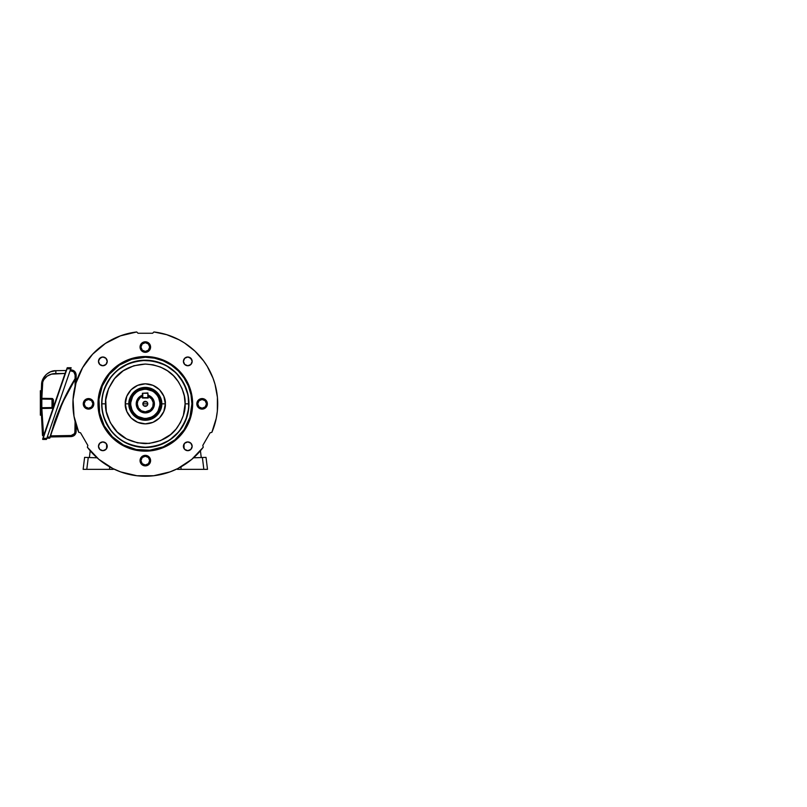 <?xml version="1.0" encoding="UTF-8"?>
<svg xmlns="http://www.w3.org/2000/svg" width="807" height="807" viewBox="0 0 807 807"><rect width="100%" height="100%" fill="white"/><g stroke="black" fill="none" stroke-linecap="round" stroke-linejoin="round"><path stroke-width="1.21" d="M97.203 469.351L95.821 469.351L97.203 469.351M90.213 450.78L89.375 457.549L90.213 450.78M106.585 448.571L106.665 444.163L106.585 448.571M83.141 469.351L86.793 469.351L88.256 457.508L84.604 457.377L83.141 469.351L84.604 457.377L97.072 457.811L88.256 457.508L86.793 469.351L109.601 469.351L109.601 466.809L109.601 469.351L113.242 469.351L113.242 468.736L113.242 469.351L109.601 469.351L112.96 469.351M98.373 469.351L99.422 469.351M86.853 457.458L88.256 457.508M86.087 469.351L109.601 469.351M84.21 469.351L85.401 469.351M193.438 469.351L194.82 469.351L193.438 469.351M201.256 457.549L200.429 450.78L201.256 457.549M183.976 444.163L184.057 448.571L183.976 444.163M206.027 457.377L207.5 469.351L206.027 457.377M177.671 469.351L181.03 469.351L181.03 466.809L181.03 469.351L177.399 469.351L177.399 468.736L177.399 469.351L203.838 469.351L202.386 457.508L205.755 457.387L193.559 457.811L202.386 457.508L203.838 469.351L207.5 469.351M202.386 457.508L203.778 457.458M205.24 469.351L206.431 469.351M181.03 469.351L204.554 469.351M147.388 402.481L147.792 403.843A2.471 2.471 0 0 1 145.321 406.314A2.471 2.471 0 0 1 142.839 403.843L147.792 403.843L147.096 405.568L147.742 404.317L147.066 402.088L144.836 401.412L143.031 402.895L143.263 405.215L143.243 402.481M146.682 405.901L143.959 405.901L145.321 406.314L147.066 405.588M148.226 395.601L148.226 396.378L151.545 398.809L153.219 402.562L152.816 406.657L150.435 410.006L145.321 411.842L141.346 410.793L138.421 407.898L137.311 403.944L137.755 401.22L140.045 397.811L142.405 396.378L142.405 398.012L148.226 398.012L148.226 395.601L152.805 399.263L153.723 406.345L149.759 411.409L145.321 412.609L140.882 411.409L136.908 406.345L137.836 399.263L142.405 395.561L138.027 398.961L136.544 403.843L137.21 407.192L140.448 411.136L145.321 412.609L150.193 411.136L153.421 407.192L153.925 402.128L151.524 397.639L148.226 395.561A8.736 8.736 0 0 1 145.321 412.579A8.736 8.736 0 0 1 142.405 395.601A8.736 8.736 0 0 0 145.321 412.579A8.736 8.736 0 0 0 148.226 395.601A8.736 8.736 0 0 1 145.321 412.579M148.226 395.238A9.079 9.079 0 0 1 145.321 412.922A9.079 9.079 0 0 1 142.405 395.238L137.765 398.789L136.413 402.068L136.413 405.608L138.895 410.259L141.84 412.226L145.321 412.922L150.364 411.388L152.866 408.887L154.228 405.608L154.228 402.068L152.866 398.789L148.226 395.238M142.405 396.378L142.405 398.012L148.226 398.012L148.226 396.378A8.009 8.009 0 0 1 151.706 408.665A8.009 8.009 0 0 1 138.935 408.665A8.009 8.009 0 0 1 142.405 396.378L142.405 393.281L142.405 396.378M145.321 403.843L142.839 403.843A2.471 2.471 0 0 1 145.321 401.361A2.471 2.471 0 0 1 147.792 403.843L145.321 403.843M143.596 402.068L146.682 401.775M98.767 359.831A64.056 64.056 0 0 1 101.319 357.289L98.767 359.831M189.322 357.289A64.056 64.056 0 0 1 191.874 359.831L189.322 357.289M75.081 379.371L75.091 386.271L75.091 379.351L63.753 400.403L58.951 411.358L50.458 435.82L54.583 422.505L50.508 436.274L71.157 435.508L50.639 435.871L50.316 436.869M54.523 422.686L54.583 422.505C59.869 407.172 66.759 392.585 75.243 378.755L75.091 378.665C66.598 392.505 59.708 407.101 54.412 422.444L54.523 422.686M74.869 432.804L75.091 421.405L75.091 431.503L76.161 431.503L74.698 435.074L71.157 436.597L74.062 435.619L75.888 433.157L74.698 435.074M71.157 436.597L71.157 435.508L74.426 433.712L75.091 431.503C74.849 433.884 73.538 435.225 71.157 435.508L71.157 436.597L50.286 436.96L71.157 436.597C74.183 436.234 75.848 434.529 76.161 431.503L76.161 425.249L76.161 431.503L75.091 431.503M76.11 377.414L75.091 379.351L76.161 377.323L76.161 382.427L76.161 377.323L76.161 379.038L77.301 379.058L76.161 379.038M76.161 428.638L77.301 428.618L76.161 428.638L76.161 431.503M49.913 437.858L54.583 422.505C59.869 407.172 66.759 392.585 75.243 378.755L76.161 377.323L76.161 374.993L74.698 371.422L71.157 369.899L74.698 371.422L76.161 374.993L75.091 375.003L73.941 372.198M49.721 438.07L49.943 437.061L47.25 437.112L50.115 437.112L49.873 438.019L50.115 437.112L49.701 438.151L46.867 438.201L49.893 437.939M72.923 435.064L72.358 435.306M75.233 379.068L75.091 379.351C66.749 393.019 59.97 407.424 54.755 422.565L49.873 438.019L54.412 422.444L58.679 411.096L69.029 389.166L75.091 378.665L65.982 395.006M61.483 404.499L59.708 408.604M55.128 420.417L54.533 422.091M75.747 377.767L75.091 378.665L75.091 375.003L75.091 378.665L76.161 377.212L76.161 374.993C75.848 371.966 74.183 370.262 71.157 369.899L71.157 370.998L70.017 370.978L71.157 370.998C73.538 371.281 74.849 372.622 75.091 375.003L76.161 374.993M73.346 371.694L71.157 370.998L71.157 369.899L70.391 369.888L71.157 369.899M75.777 377.888L76.1 377.373M54.594 422.485L62.966 401.664L73.387 381.822M74.94 379.25L75.515 378.312M47.25 437.112L46.977 437.878M75.303 378.654L76.161 377.212M54.583 422.505L49.943 437.061L63.45 400.201M63.682 399.707L68.928 389.357M69.14 388.974L74.557 379.532M74.89 379.34L64.247 398.93L55.622 419.539M55.612 419.579L50.286 436.96M49.943 437.061L49.701 438.151M50.115 437.091L50.458 435.82L50.115 437.091M53.02 407.858L41.117 408.483A0.726 0.726 0 0 1 41.117 408.473L41.833 408.473L43.578 435.689M41.086 406.022A363.079 363.079 0 0 0 41.096 406.859L41.187 412.367L40.35 412.367M41.813 406.224L41.833 407.737L52.011 407.565L52.011 399.233L52.011 403.399L52.727 403.399L52.011 403.399L52.011 407.565L41.833 407.737L41.833 408.473L41.117 408.483L42.478 435.225A0.726 0.726 0 0 0 43.195 435.891A0.726 0.726 0 0 1 42.478 435.225L41.076 404.388A363.079 363.079 0 0 1 41.076 403.399L41.127 397.599A363.079 363.079 0 0 0 41.127 397.649L41.197 393.998M41.167 411.126L41.147 410.561M41.117 398.416L41.117 398.315A0.726 0.726 0 0 0 41.833 399.062L41.117 398.325L41.833 399.062L41.803 401.745L41.833 399.062L41.117 398.325L41.833 399.062L41.117 398.325L41.571 384.485L42.862 379.209L41.571 384.485L41.197 394.068M41.096 406.325L41.086 404.751L40.35 404.751L40.35 415.171L41.268 415.171L41.218 413.285M41.248 414.405L41.268 414.98M40.35 415.171L40.35 390.739L40.35 402.047L41.086 402.047A363.079 363.079 0 0 0 41.076 402.411A363.079 363.079 0 0 1 41.086 402.047L40.35 402.047L40.35 404.751L41.086 404.801M41.076 402.411A363.079 363.079 0 0 0 41.076 403.399A363.079 363.079 0 0 0 41.076 404.388L41.076 403.399A363.079 363.079 0 0 0 41.086 404.751L41.096 406.859M41.793 403.066L41.803 401.745M67.173 367.851L42.781 439.432L46.453 439.412L71.137 367.73L67.344 367.73L67.031 368.819L70.754 368.819L46.816 438.342L43.094 438.342L67.031 368.819L70.754 368.819L71.137 367.73L67.344 367.73L66.86 368.759L42.973 438.756L42.781 439.432L46.443 439.432L46.816 438.342L42.922 438.282L42.61 439.19L67.173 367.851M41.803 405.064L41.793 403.399L41.803 405.064M41.823 407.414L41.823 399.768M43.739 435.316L43.195 435.165L43.8 435.175L65.064 373.439L51.477 374.166L55.854 373.591L51.477 374.166L47.23 376.082L43.81 379.653L42.751 381.983L41.833 398.325L52.294 398.537L52.727 406.839L53.444 406.839L53.413 399.677L53.444 406.839L52.011 407.565L52.011 408.292L53.444 406.839M52.011 399.233L41.833 399.062L52.011 399.233L52.011 398.507L41.833 398.325L42.287 384.515C42.842 377.051 50.205 373.338 55.854 373.591L65.064 373.439L65.367 372.612M44.214 376.849L42.862 379.209L45.989 374.771L44.214 376.849M46.826 374.024L50.538 371.785L55.854 370.685L50.538 371.785L46.836 374.024M41.096 399.798L41.086 400.918M41.258 392.051L41.238 392.616L41.258 392.051M40.35 390.739L41.298 390.739L41.238 392.626M53.201 407.636L53.413 407.111L53.201 407.636M52.294 398.537L52.808 398.759M41.187 394.613L41.571 384.485C41.53 377.394 48.733 370.413 55.854 370.685L66.134 370.504L55.854 370.685L55.854 373.591M65.811 371.402L65.458 372.34M66.113 370.564L43.971 435.235L43.195 435.891L42.912 435.185M41.571 384.485L42.287 384.515L41.571 384.485L41.117 398.315L41.833 398.325L41.833 399.062A0.726 0.726 0 0 1 41.117 398.325L41.833 399.062M41.086 404.902L41.076 403.429M53.444 399.959L52.727 399.959L53.444 399.959L52.011 398.507M52.727 399.959L52.727 406.839M41.833 398.325L41.117 398.315A0.726 0.726 0 0 0 41.117 398.325L41.117 408.483L52.011 408.292L52.011 407.565L41.833 407.737L41.117 408.473A0.726 0.726 0 0 1 41.833 407.737L41.833 407.737M42.478 435.225L43.195 435.165L41.823 407.959M41.117 408.846L41.157 410.642M41.218 393.554L41.197 394.189L41.218 393.554L40.35 393.554M46.816 438.342L46.473 439.351M148.226 396.378L147.863 393.281L147.863 397.649L142.768 397.649L142.768 393.281L147.863 393.281L147.863 397.649L142.768 398.012L142.768 393.281L147.863 392.918L142.405 393.281L147.863 392.918L148.226 396.378M192.157 446.301A4.368 4.368 0 0 1 187.789 450.669A4.368 4.368 0 0 1 183.421 446.301L184.692 443.214L187.789 441.933L190.876 443.214L192.157 446.301L190.876 449.388L187.789 450.669L184.692 449.388L183.421 446.301A4.368 4.368 0 0 1 187.789 441.933A4.368 4.368 0 0 1 192.157 446.301M107.22 446.301A4.368 4.368 0 0 1 102.852 450.669A4.368 4.368 0 0 1 98.484 446.301L99.765 443.214L102.852 441.933L105.939 443.214L107.22 446.301L105.939 449.388L102.852 450.669L99.765 449.388L98.484 446.301A4.368 4.368 0 0 1 102.852 441.933A4.368 4.368 0 0 1 107.22 446.301M192.157 361.375A4.368 4.368 0 0 1 187.789 365.742A4.368 4.368 0 0 1 183.421 361.375L184.692 358.288L187.789 357.007L190.876 358.288L192.157 361.375L190.876 364.461L187.789 365.742L184.692 364.461L183.421 361.375A4.368 4.368 0 0 1 187.789 357.007A4.368 4.368 0 0 1 192.157 361.375M107.22 361.375A4.368 4.368 0 0 1 102.852 365.742A4.368 4.368 0 0 1 98.484 361.375L99.765 358.288L102.852 357.007L105.939 358.288L107.22 361.375L105.939 364.461L102.852 365.742L99.765 364.461L98.484 361.375A4.368 4.368 0 0 1 102.852 357.007A4.368 4.368 0 0 1 107.22 361.375M130.764 403.843A14.556 14.556 0 0 0 145.321 418.399A14.556 14.556 0 0 0 159.877 403.843L160.603 403.843A15.283 15.283 0 0 1 145.321 419.126A15.283 15.283 0 0 1 130.028 403.843L130.764 403.843A14.556 14.556 0 0 1 145.321 389.277A14.556 14.556 0 0 1 159.877 403.843A14.556 14.556 0 0 1 145.321 418.399A14.556 14.556 0 0 1 130.764 403.843L130.028 403.843L130.694 408.271L134.507 414.647L139.47 417.965L145.321 419.126L149.759 418.47L153.814 416.553L157.133 413.537L159.443 409.684L160.532 405.336L160.311 400.857L158.797 396.63L156.124 393.029L152.523 390.356L148.296 388.843L143.817 388.621L139.47 389.71L135.616 392.02L132.61 395.349L130.694 399.404L130.028 403.843A15.283 15.283 0 0 1 145.321 388.55A15.283 15.283 0 0 1 160.603 403.843L159.877 403.843A14.556 14.556 0 0 0 145.321 389.277A14.556 14.556 0 0 0 130.764 403.843M98 403.843L98.726 403.843A46.584 46.584 0 0 1 145.321 357.249A46.584 46.584 0 0 1 191.905 403.843L192.631 403.843A47.32 47.32 0 0 0 145.321 356.523A47.32 47.32 0 0 0 98 403.843A47.32 47.32 0 0 1 145.321 356.523A47.32 47.32 0 0 1 192.631 403.843L191.723 413.073L189.03 421.95L184.662 430.131L178.781 437.293L171.609 443.184L163.428 447.552L154.551 450.245L145.321 451.153L136.09 450.245L127.213 447.552L119.032 443.184L111.86 437.293L105.979 430.131L101.601 421.95L98.908 413.073L98 403.843L98.908 394.603L101.601 385.736L105.979 377.555L111.86 370.383L119.032 364.492L127.213 360.124L136.09 357.43L145.321 356.523L154.551 357.43L163.428 360.124L171.609 364.492L178.781 370.383L184.662 377.555L189.03 385.736L191.723 394.603L192.631 403.843A47.32 47.32 0 0 1 145.321 451.153A47.32 47.32 0 0 1 98 403.843A47.32 47.32 0 0 0 145.321 451.153A47.32 47.32 0 0 0 192.631 403.843L191.905 403.843L191.007 394.754L188.364 386.008L184.057 377.958L178.266 370.897L171.205 365.097L163.145 360.8L154.409 358.147L145.321 357.249L131.793 359.256L119.436 365.097L109.308 374.287L102.277 386.008L98.958 399.273L99.624 412.932L104.234 425.803L112.375 436.779L123.36 444.929L136.232 449.529L149.88 450.205L163.145 446.876L174.877 439.855L184.057 429.717L189.897 417.36L191.905 403.843A46.584 46.584 0 0 1 145.321 450.427A46.584 46.584 0 0 1 98.726 403.843L98 403.843M101.904 403.843A43.417 43.417 0 0 0 145.321 447.249A43.417 43.417 0 0 0 188.737 403.843L188.959 403.843A43.639 43.639 0 0 1 145.321 447.482A43.639 43.639 0 0 1 101.682 403.843L105.535 403.843C105.011 410.753 107.664 418.712 113.494 427.71C120.404 437.364 131.006 442.67 145.321 443.618C159.625 442.67 170.237 437.364 177.147 427.71C182.977 418.712 185.63 410.753 185.096 403.843L188.737 403.843C189.312 411.388 186.417 420.064 180.052 429.889C172.506 440.42 160.936 446.21 145.321 447.249C129.705 446.21 118.125 440.42 110.589 429.889C104.214 420.064 101.319 411.388 101.904 403.843C101.319 396.287 104.214 387.612 110.589 377.787C118.125 367.256 129.705 361.465 145.321 360.426C160.936 361.465 172.506 367.256 180.052 377.787C186.417 387.612 189.312 396.287 188.737 403.843L185.096 403.843L183.391 415.383L180.405 422.596L176.067 429.072L170.559 434.59L160.543 440.592L149.214 443.426L137.553 442.851L126.568 438.917L117.186 431.967L110.236 422.596L106.302 411.6L105.727 399.939L108.562 388.611L114.564 378.604L123.219 370.766L133.77 365.773L145.321 364.058L153.078 364.825L160.543 367.084L167.422 370.766L173.444 375.709L178.397 381.741L182.069 388.611L184.339 396.076L185.096 403.843C185.63 396.923 182.977 388.964 177.147 379.966C170.237 370.312 159.625 365.016 145.321 364.058C131.006 365.016 120.404 370.312 113.494 379.966C107.664 388.964 105.011 396.923 105.535 403.843L101.682 403.843L101.894 399.566L103.558 391.173L106.837 383.264L111.588 376.153L117.63 370.1L128.616 363.523L141.043 360.406L153.834 361.042L165.889 365.349L176.178 372.985L183.804 383.264L188.122 395.329L188.747 408.12L185.64 420.538L179.053 431.523L169.561 440.128L157.99 445.595L145.321 447.482L136.807 446.634L128.616 444.153L121.07 440.128L114.463 434.701L109.036 428.083L105.001 420.538L102.519 412.357L101.682 403.843A43.639 43.639 0 0 1 145.321 360.204A43.639 43.639 0 0 1 188.959 403.843L188.737 403.843A43.417 43.417 0 0 0 145.321 360.426A43.417 43.417 0 0 0 101.904 403.843M161.753 403.843L165.344 403.843C166.151 409.694 160.139 423.584 145.321 423.867C130.502 423.584 124.49 409.694 125.297 403.843L128.888 403.843C128.222 408.645 133.155 420.054 145.321 420.276C157.486 420.054 162.409 408.645 161.753 403.843C162.409 399.031 157.486 387.632 145.321 387.4C133.155 387.632 128.222 399.031 128.888 403.843L129.604 403.843C128.969 399.243 133.69 388.338 145.321 388.117C156.951 388.338 161.662 399.243 161.037 403.843L161.753 403.843L161.037 403.843L159.836 409.855L156.427 414.949L151.333 418.359L145.321 419.559L139.308 418.359L134.204 414.949L130.795 409.855L129.604 403.843L130.795 397.821L134.204 392.727L139.308 389.317L145.321 388.117L151.333 389.317L156.427 392.727L159.836 397.821L161.037 403.843C161.662 408.433 156.951 419.337 145.321 419.559C133.69 419.337 128.969 408.433 129.604 403.843L128.888 403.843C128.222 408.645 133.155 420.054 145.321 420.276C157.486 420.054 162.409 408.645 161.753 403.843C162.409 399.031 157.486 387.632 145.321 387.4C133.155 387.632 128.222 399.031 128.888 403.843L125.297 403.843C124.49 397.982 130.502 384.092 145.321 383.819C160.139 384.092 166.151 397.982 165.344 403.843L161.753 403.843M197.735 403.843A4.368 4.368 0 0 0 202.103 408.211A4.368 4.368 0 0 0 206.471 403.843L207.369 403.843A5.266 5.266 0 0 1 202.103 409.109A5.266 5.266 0 0 1 196.827 403.843L197.735 403.843L196.827 403.843A5.266 5.266 0 0 1 202.103 398.577A5.266 5.266 0 0 1 207.369 403.843L206.471 403.843A4.368 4.368 0 0 0 202.103 399.475A4.368 4.368 0 0 0 197.735 403.843L199.006 400.746L202.103 399.475L205.19 400.746L206.471 403.843L205.19 406.93L202.103 408.211L199.006 406.93L197.735 403.843M84.17 403.843A4.368 4.368 0 0 0 88.538 408.211A4.368 4.368 0 0 0 92.906 403.843L93.804 403.843A5.266 5.266 0 0 1 88.538 409.109A5.266 5.266 0 0 1 83.272 403.843L84.17 403.843L83.272 403.843A5.266 5.266 0 0 1 88.538 398.577A5.266 5.266 0 0 1 93.804 403.843L92.906 403.843A4.368 4.368 0 0 0 88.538 399.475A4.368 4.368 0 0 0 84.17 403.843L85.451 400.746L88.538 399.475L91.625 400.746L92.906 403.843L91.625 406.93L88.538 408.211L85.451 406.93L84.17 403.843M140.953 460.615A4.368 4.368 0 0 0 145.321 464.983A4.368 4.368 0 0 0 149.688 460.615L150.586 460.615A5.266 5.266 0 0 1 145.321 465.881A5.266 5.266 0 0 1 140.055 460.615L140.953 460.615L140.055 460.615A5.266 5.266 0 0 1 145.321 455.35A5.266 5.266 0 0 1 150.586 460.615L149.688 460.615A4.368 4.368 0 0 0 145.321 456.248A4.368 4.368 0 0 0 140.953 460.615L142.234 457.529L145.321 456.248L148.407 457.529L149.688 460.615L148.407 463.702L145.321 464.983L142.234 463.702L140.953 460.615M140.953 347.06A4.368 4.368 0 0 0 145.321 351.428A4.368 4.368 0 0 0 149.688 347.06L150.586 347.06A5.266 5.266 0 0 1 145.321 352.326A5.266 5.266 0 0 1 140.055 347.06L140.953 347.06L140.055 347.06A5.266 5.266 0 0 1 145.321 341.795A5.266 5.266 0 0 1 150.586 347.06L149.688 347.06A4.368 4.368 0 0 0 145.321 342.693A4.368 4.368 0 0 0 140.953 347.06L142.234 343.974L145.321 342.693L148.407 343.974L149.688 347.06L148.407 350.147L145.321 351.428L142.234 350.147L140.953 347.06M217.708 403.843A72.388 72.388 0 0 1 211.868 432.33L216.236 418.379L217.345 411.146L217.416 397.276L215.045 384.374L212.998 378.14L207.248 366.348L203.596 360.89L194.891 351.075L184.551 342.995L178.882 339.697L166.746 334.693L153.925 331.959A72.388 72.388 0 0 1 217.708 403.843M78.763 432.33A72.388 72.388 0 0 1 136.716 331.959L120.414 335.863L105.455 343.409L92.623 354.192L82.627 367.639L75.979 383.032L73.054 399.526L74.002 416.261L78.763 432.33L80.549 432.804L87.852 445.444L87.368 447.229L98.898 459.395L112.919 468.574L120.626 471.893L136.938 475.747L153.693 475.747L170.005 471.893L177.722 468.574L191.733 459.395L203.263 447.229A72.388 72.388 0 0 1 87.368 447.229L87.852 445.444L80.549 432.804L78.763 432.33M153.925 331.959L152.614 333.261L138.027 333.261L136.716 331.959L138.027 333.261L152.614 333.261L153.925 331.959M203.263 447.229L202.789 445.444L210.082 432.804L211.868 432.33L210.082 432.804L202.789 445.444L203.263 447.229M183.502 445.454L183.754 444.637M191.824 444.637L192.066 445.454M191.824 447.976L191.42 448.732M184.157 448.732L183.502 447.159M98.817 444.637L99.221 443.88M107.139 447.159L106.887 447.976M183.502 360.517L183.754 359.7M186.931 357.087L187.789 357.007M191.824 359.7L192.066 360.517M188.636 365.652L187.789 365.742M186.931 365.652L186.114 365.41M102.005 357.087L102.852 357.007M107.139 362.222L106.887 363.049M106.484 363.796L105.939 364.461M103.7 365.652L102.852 365.742M98.817 363.049L98.565 362.222M196.827 403.843L198.371 400.111L202.103 398.577L205.825 400.111L207.369 403.843L205.825 407.565L202.103 409.109L198.371 407.565L196.827 403.843M83.272 403.843L84.816 400.111L88.538 398.577L92.26 400.111L93.804 403.843L92.26 407.565L88.538 409.109L84.816 407.565L83.272 403.843M140.055 460.615L141.598 456.893L145.321 455.35L149.043 456.893L150.586 460.615L149.043 464.338L145.321 465.881L141.598 464.338L140.055 460.615M140.055 347.06L141.598 343.338L145.321 341.795L149.043 343.338L150.586 347.06L149.043 350.783L145.321 352.326L141.598 350.783L140.055 347.06M125.297 403.843L126.82 411.499L131.158 417.996L137.654 422.333L145.321 423.867L152.977 422.333L159.473 417.996L163.821 411.499L165.344 403.843L163.821 396.176L159.473 389.68L152.977 385.343L145.321 383.819L137.654 385.343L131.158 389.68L126.82 396.176L125.297 403.843M159.806 402.411L158.767 398.265M156.568 394.603L154.551 392.585M152.18 391.002L146.743 389.347M143.888 389.347L139.742 390.386M136.08 392.585L134.063 394.603M132.479 396.973L130.825 402.411M130.825 405.265L131.864 409.411M134.063 413.073L136.08 415.091M138.451 416.674L143.888 418.329M146.743 418.329L150.889 417.29M154.551 415.091L156.568 413.073M158.162 410.702L159.806 405.265"/></g></svg>
